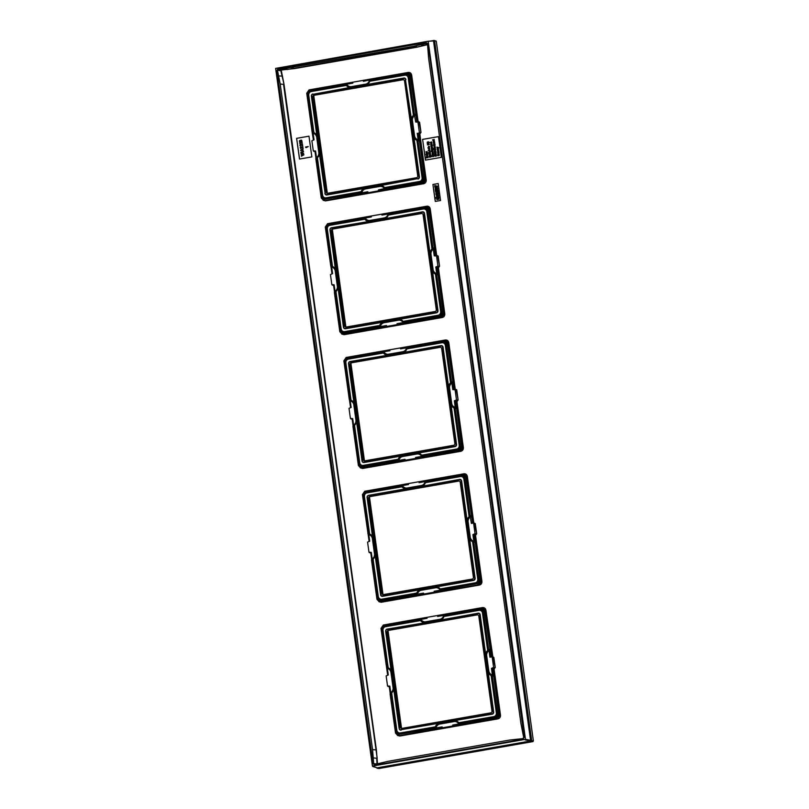 <?xml version="1.0" encoding="UTF-8"?>
<svg xmlns="http://www.w3.org/2000/svg" width="809" height="809" viewBox="0 0 809 809"><rect width="100%" height="100%" fill="white"/><g stroke="black" fill="none" stroke-linecap="round" stroke-linejoin="round"><path stroke-width="1.21" d="M530.653 740.973L433.523 40.956L428.163 41.239L525.476 739.325L372.433 766.093L377.196 767.812L530.653 740.973L525.102 739.871M372.433 766.093L275.626 68.401L428.163 41.239M276.991 71.566A2.862 2.67 96.2 0 1 279.247 68.28A2.862 2.67 -83.8 0 0 277.022 71.566L372.919 762.614L277.022 71.566M425.898 42.725A2.862 2.67 -83.8 0 0 425.221 42.756L279.277 68.28L425.18 42.746A2.862 2.67 96.2 0 1 428.224 45.112L524.111 736.16A2.862 2.67 96.2 0 1 521.856 739.456L375.922 764.98A2.862 2.67 96.2 0 1 372.878 762.614A2.862 2.67 -83.8 0 0 375.234 765.001M477.462 614.85L389.018 630.322A1.709 1.598 -83.8 0 0 387.673 632.284L400.849 727.251A1.709 1.598 -83.8 0 0 401.547 728.413L388.057 630.899M477.189 614.87L388.29 630.413A1.527 1.426 -83.8 0 0 387.086 632.173L400.263 727.139A1.527 1.426 -83.8 0 0 401.881 728.403L490.78 712.85A1.527 1.426 -83.8 0 0 491.983 711.101L478.807 616.134A1.527 1.426 -83.8 0 0 477.189 614.87L477.29 614.86M400.981 729.718L491.993 713.801A1.527 1.426 -83.8 0 0 493.197 712.041L479.707 614.82A1.527 1.426 -83.8 0 0 478.089 613.556L387.076 629.473A1.527 1.426 -83.8 0 0 385.873 631.222L399.363 728.454A1.527 1.426 -83.8 0 0 400.981 729.718L492.185 714.195A1.911 1.78 -83.8 0 0 493.692 712.001L485.663 654.198A5.673 5.289 96.2 0 1 487.675 650.446L482.477 613.02A3.246 3.024 -83.8 0 0 479.039 610.34L444.01 616.468A5.673 5.289 96.2 0 1 441.259 619.643L425.291 622.708M460.301 724.702L458.723 723.984A4.793 4.47 -83.8 0 0 454.122 721.567L439.833 724.065A4.793 4.47 -83.8 0 0 436.091 727.948L442.118 726.897L442.584 727.867L436.567 728.929L436.091 727.948L435.04 728.272L435.04 729.121L399.555 735.654L497.737 718.483L499.992 715.186L493.5 668.396L492.701 668.274L498.971 715.045L496.726 718.331L459.199 724.965L458.723 723.984L452.706 725.046L453.171 726.017L452.706 725.046M425.453 622.687L387.157 629.109A1.911 1.78 -83.8 0 0 385.65 631.303L393.68 689.106A5.673 5.289 96.2 0 1 391.667 692.858L390.676 693.525L395.803 730.466A4.399 4.096 96.2 0 0 400.455 734.097L435.04 728.049A5.673 5.289 96.2 0 1 435.04 728.049L435.04 728.272M397.401 735.401L399.737 736.048L398.149 734.511L435.04 728.06L435.333 726.836A5.673 5.289 96.2 0 1 438.084 723.65M436.567 728.929L435.04 729.121M442.25 727.817L452.828 725.966M459.441 724.004L459.36 723.812A5.673 5.289 96.2 0 1 459.36 723.812L493.945 717.745L493.783 716.612A3.246 3.024 -83.8 0 0 496.342 712.881L491.144 675.464A5.673 5.289 96.2 0 1 488.211 672.572M455.275 720.647A5.673 5.289 96.2 0 1 458.754 722.74L459.36 723.792L458.754 722.74L493.783 716.612M459.3 723.64L496.251 717.361L497.929 718.867C499.719 718.362 500.579 717.118 500.478 715.146L494.036 668.719L495.26 667.546L492.752 656.959L493.844 657.383L492.782 656.948M393.69 689.025L399.15 728.535A1.911 1.78 -83.8 0 0 401.173 730.112M391.667 692.858L390.676 693.525L391.667 692.858L396.855 730.284A3.246 3.024 -83.8 0 0 400.303 732.964L435.333 726.836M424.068 622.657A5.673 5.289 96.2 0 1 420.589 620.564L385.559 626.692A3.246 3.024 -83.8 0 0 383.001 630.413L388.199 667.84A5.673 5.289 96.2 0 1 391.121 670.732L391.192 670.883M485.663 654.198L480.192 614.769A1.911 1.78 -83.8 0 0 478.17 613.192L439.742 620.19L439.924 619.279A4.793 4.47 -83.8 0 0 443.656 615.396L444.98 614.253L444.323 615.032L444.98 614.253L481.345 607.893M493.601 674.757L492.378 674.878L492.287 675.758A5.673 5.289 96.2 0 1 492.266 675.758L497.393 712.699A4.399 4.096 96.2 0 1 493.945 717.745M487.675 650.446L488.666 649.779A5.673 5.289 96.2 0 1 488.676 649.769L483.539 612.828L482.477 613.02M444.293 615.315L444.303 615.255A5.673 5.289 96.2 0 1 444.303 615.255L478.877 609.207A4.399 4.096 96.2 0 1 483.539 612.828M420.589 620.564L419.982 619.512A5.673 5.289 96.2 0 1 419.972 619.492L385.397 625.559L385.559 626.692M387.723 675.07L387.056 667.546A5.673 5.289 96.2 0 1 387.066 667.546L381.939 630.605A4.399 4.096 96.2 0 1 385.397 625.559M390.676 693.525A5.673 5.289 96.2 0 1 390.656 693.535L390.727 692.646A4.793 4.47 -83.8 0 0 393.063 687.68L390.949 672.41A4.793 4.47 -83.8 0 0 387.38 668.477L388.28 674.969L386.146 675.919L387.541 685.981L389.827 686.153L389.291 686.366L389.827 686.153L390.727 692.646L390.13 692.817L389.23 686.335M500.478 715.146L497.757 715.166L492.287 675.758L491.144 675.464M492.489 675.768L493.581 676.142M493.359 657.424L491.609 656.898L492.216 657.373L493.611 667.425L491.478 668.376L492.701 668.274M491.609 656.898L489.92 657.191L489.02 650.699A4.793 4.47 -83.8 0 0 486.694 655.674L485.501 655.786M387.541 685.981L389.271 686.619M481.395 607.883L484.429 610.249L490.244 650.578L489.02 650.699L488.676 649.769L483.216 610.36L481.193 608.793L444.303 615.245L444.04 616.387M489.829 649.152L488.869 649.698M386.833 668.669L381.039 628.33L383.294 625.044L419.709 618.673L419.972 619.492L383.092 625.944L381.585 628.138L387.056 667.546L388.199 667.84M383.294 625.044L419.719 618.663L421.024 619.36A4.793 4.47 -83.8 0 0 425.635 621.777L425.463 622.687M419.719 618.663L421.236 618.45L419.709 618.673L419.911 619.3M303.881 154.802L301.363 156.208L303.294 155.146L301.201 155.025L303.102 153.73L300.978 153.376L303.688 153.386L301.676 154.701L303.951 154.802L301.363 156.208M303.456 151.738L301.302 152.84L300.806 152.203L303.527 151.748L301.302 152.84M300.554 150.312L303.062 148.907L302.637 150.798L303.395 151.263L300.554 150.312M300.806 150.514L302.404 150.777L302.253 149.716L300.806 150.514L302.404 150.767M302.718 148.492L300.837 147.005L300.968 148.735L300.179 147.663L301.029 146.672L302.657 148.017L302.708 146.318L303.072 148.452L302.708 146.318M302.354 145.893L300.483 144.417L300.372 146.126L299.826 145.074L300.665 144.083L302.293 145.428L302.344 143.729L302.708 145.853L302.344 143.729M302.182 142.546L300.483 143.577L299.532 143.011L302.253 142.556L300.028 143.648M300.543 140.301L301.636 140.291L301.969 141.444L299.896 142.283L299.32 141.059L299.815 140.432L299.714 141.777L300.665 142.03L300.543 140.301M300.746 140.513L300.938 141.868L301.656 140.837L300.746 140.513L301.12 141.888M308.158 146.571L306.004 147.673L305.519 147.036L308.229 146.581L306.004 147.673M377.5 763.777L376.387 749.943L284.03 84.338L281.32 70.656L281.805 69.948L294.86 68.532L416.979 47.175L427.516 44.677M420.245 133.495L418.445 133.141L424.715 179.901L422.46 183.198L423.481 183.34L425.736 180.053L419.244 133.252L420.245 133.495L421.004 132.403L419.588 122.24L418.111 121.532L411.67 75.116C411.225 73.194 410.072 72.304 408.232 72.436L309.26 89.86M314.125 151.091L315.136 151.88M323.145 200.268L325.481 200.905L423.673 183.734C425.463 183.218 426.313 181.985 426.222 180.002L419.78 133.576M341.711 334.046L344.047 334.693L442.24 317.512L444.303 313.831L437.811 267.031L438.812 267.283L439.56 266.191L438.154 256.028L436.678 255.32L430.236 208.894C429.791 206.983 428.639 206.093 426.788 206.214L327.827 223.638M332.691 284.879L333.702 285.668M442.24 317.512C444.03 317.007 444.879 315.763 444.788 313.791L438.347 267.364M360.278 467.835L362.614 468.472L460.796 451.301L462.869 447.62L456.377 400.819L457.378 401.072L458.127 399.97L456.721 389.807L455.245 389.109L448.803 342.682C448.348 340.771 447.205 339.871 445.354 340.002L346.394 357.426M351.248 418.668L352.269 419.456M460.796 451.301C462.596 450.795 463.446 449.551 463.355 447.569L456.913 401.153M378.834 601.623L381.181 602.26L479.363 585.089L481.426 581.408L474.934 534.607L475.945 534.85L476.693 533.758L475.277 523.595L473.801 522.887L467.359 476.471C466.914 474.549 465.772 473.659 463.921 473.791L364.96 491.215M369.814 552.446L370.825 553.235M479.363 585.089C481.163 584.583 482.012 583.34 481.921 581.358L475.48 534.931M492.833 656.595L485.926 610.249C485.481 608.338 484.328 607.448 482.488 607.569L383.527 624.993M388.381 686.234L389.392 687.023M422.591 139.391L425.463 160.121L441.34 157.34L438.468 136.62L422.591 139.391L425.534 160.111M432.916 184.472L435.262 201.431L440.551 200.511L438.205 183.552L432.916 184.472L435.333 201.421M296.63 138.339L299.502 159.06L311.849 156.906L308.977 136.175L296.63 138.339L299.573 159.049M418.577 121.451L417.575 121.765M419.588 122.24L415.664 122.048L414.42 114.635A5.673 5.289 -83.8 0 0 414.41 114.635L409.283 77.694A4.399 4.096 -83.8 0 0 404.621 74.064L404.783 75.197A3.246 3.024 96.2 0 1 408.221 77.876L413.419 115.303A5.673 5.289 -83.8 0 0 411.407 119.054L405.451 79.676L418.941 176.908A1.527 1.426 96.2 0 1 417.737 178.658L326.725 194.575A1.527 1.426 96.2 0 1 325.107 193.321L311.617 96.089A1.527 1.426 96.2 0 1 312.81 94.329L403.833 78.412A1.527 1.426 96.2 0 1 405.451 79.676M421.004 132.403L419.102 122.29M418.445 133.141L420.508 132.454L419.355 132.282L417.96 122.23L417.353 121.755M370.664 79.12L407.109 72.739L410.173 75.106L415.988 115.434L414.764 115.556A4.793 4.47 96.2 0 0 412.438 120.531L411.245 120.652L411.407 119.054M419.315 140.999L418.031 140.614L423.501 180.023L421.995 182.217L385.104 188.669A5.673 5.289 -83.8 0 0 385.104 188.649L419.689 182.601A4.399 4.096 -83.8 0 0 423.137 177.555L422.086 177.747A3.246 3.024 96.2 0 1 419.527 181.469L384.497 187.597A5.673 5.289 -83.8 0 0 381.019 185.504L417.737 178.658M419.335 139.613L418.122 139.735A4.793 4.47 96.2 0 1 414.552 135.791L413.359 135.912L413.955 137.429A5.673 5.289 -83.8 0 0 416.888 140.321L418.01 140.614A5.673 5.289 -83.8 0 0 418.031 140.614M417.222 133.242L418.233 140.624M404.621 74.064L370.037 80.121L369.753 81.325A5.673 5.289 -83.8 0 1 367.003 84.51L403.913 78.048A1.911 1.78 96.2 0 1 405.936 79.626M369.784 81.244L404.783 75.197M413.955 137.429L419.426 176.858A1.911 1.78 96.2 0 1 417.929 179.052M416.888 140.321L422.086 177.747M312.901 93.965A1.911 1.78 96.2 0 0 311.394 96.16L316.865 135.588A5.673 5.289 -83.8 0 0 313.943 132.696L308.745 95.28A3.246 3.024 96.2 0 1 311.303 91.548L346.333 85.42A5.673 5.289 -83.8 0 0 349.812 87.514L312.81 94.329M324.884 193.391A1.911 1.78 96.2 0 0 326.917 194.969L363.828 188.517A5.673 5.289 -83.8 0 0 361.077 191.693L326.047 197.821A3.246 3.024 96.2 0 1 322.599 195.141L317.411 157.715A5.673 5.289 -83.8 0 0 319.413 153.963L325.107 193.321M321.315 197.932L315.925 159.08L316.4 158.392A5.673 5.289 -83.8 0 0 316.42 158.382L321.547 195.333A4.399 4.096 -83.8 0 0 326.199 198.953L326.047 197.821M421.995 182.217L422.46 183.198L378.915 190.884L378.45 189.903L378.572 190.823L362.311 193.786L361.835 192.805L360.784 192.926A5.673 5.289 -83.8 0 1 360.784 192.906L326.199 198.953M418.01 140.614L423.137 177.555M370.037 80.172L370.037 80.121A5.673 5.289 -83.8 0 0 370.047 80.101L370.714 79.11L370.067 79.889L370.714 79.11L407.079 72.749M313.467 139.927L306.783 93.187L309.038 89.9L345.453 83.529L345.716 84.358A5.673 5.289 -83.8 0 0 345.726 84.369L311.141 90.416A4.399 4.096 -83.8 0 0 307.683 95.462L308.745 95.28M312.577 133.525L312.8 132.403A5.673 5.289 -83.8 0 1 312.81 132.403L307.683 95.462M413.419 115.303L414.41 114.635L408.96 75.227L406.927 73.649L370.047 80.101M415.573 114.008L414.613 114.554M315.025 151.546L313.285 150.838L315.571 151.02L315.035 151.222L315.571 151.02L316.471 157.512L315.874 157.674L314.974 151.192M313.285 150.838L311.89 140.776L314.023 139.826L313.123 133.333A4.793 4.47 96.2 0 1 316.693 137.277L318.807 152.537A4.793 4.47 96.2 0 1 316.471 157.512L316.228 158.473M418.9 132.939L419.355 132.282M315.935 157.704L315.864 158.786M316.936 135.74L319.424 153.882M317.411 157.715L316.42 158.382M312.81 132.403L313.943 132.696M309.038 89.9L345.463 83.529L346.98 83.317L346.768 84.217L352.795 83.165L352.663 82.235L370.714 79.11M363.554 80.415L363.383 81.315L370.067 79.889M363.251 80.384L363.383 81.315M370.573 79.14L369.582 79.353L369.4 80.263A4.793 4.47 96.2 0 1 365.668 84.146L365.496 85.046M346.98 83.317L352.673 82.316L345.463 83.529L346.768 84.217A4.793 4.47 96.2 0 0 351.379 86.644L351.035 87.574M365.486 85.046L349.812 87.514M406.927 73.649L407.109 72.739L408.707 72.759M417.646 121.755L411.184 75.156L408.141 72.79M346.333 85.42L345.726 84.369M360.784 192.906L361.077 191.693M384.497 187.597L385.104 188.649L384.497 187.597M385.033 188.497L378.45 189.903M363.828 188.517L381.019 185.504M362.311 193.786L360.784 193.978L360.774 193.129M384.942 189.822L384.467 188.851A4.793 4.47 96.2 0 0 379.856 186.424L379.421 185.453M367.994 192.673L367.862 191.753L361.835 192.805A4.793 4.47 96.2 0 1 365.577 188.922L365.132 187.951M386.045 189.569L385.185 188.861M360.784 193.978L325.299 200.511L423.673 183.734M314.954 151.495L314.337 151.02L315.014 151.485M360.784 192.926L323.893 199.378L324.369 200.349L321.264 197.962L321.871 197.8L316.4 158.392M345.453 83.529L345.655 84.156M413.359 135.912L411.245 120.652M416.524 177.717L327.625 193.26A1.527 1.426 96.2 0 1 326.007 191.996L312.83 97.029A1.527 1.426 96.2 0 1 314.034 95.28L402.922 79.727A1.527 1.426 96.2 0 1 404.551 80.991L417.727 175.958A1.527 1.426 96.2 0 1 416.524 177.717M327.291 193.28A1.709 1.598 96.2 0 1 326.593 192.117L313.417 97.141A1.709 1.598 96.2 0 1 314.762 95.179L403.206 79.707M389.22 212.909L425.676 206.528L428.74 208.894L434.544 249.223L433.331 249.344L434.231 255.836L436.526 256.018L435.92 255.543M438.812 267.283L437.002 266.919L443.281 313.69L441.026 316.976L404.611 323.347L403.671 322.457A5.673 5.289 96.2 0 0 403.661 322.437L438.245 316.39L438.094 315.257A3.246 3.024 -83.8 0 0 440.642 311.526L435.454 274.109A5.673 5.289 96.2 0 1 432.522 271.217L429.973 252.843A5.673 5.289 96.2 0 1 431.986 249.091L426.788 211.665A3.246 3.024 -83.8 0 0 423.35 208.985L388.31 215.113A5.673 5.289 96.2 0 1 385.569 218.288L369.602 221.353M437.002 266.919L435.788 267.021L437.922 266.07L436.526 256.018L438.154 256.028M332.024 273.715L331.083 267.283L331.68 267.122L332.59 273.614L330.446 274.564L331.842 284.626L334.137 284.798L333.591 285.011L334.137 284.798L335.037 291.291A4.793 4.47 -83.8 0 0 337.373 286.325L335.25 271.055A4.793 4.47 -83.8 0 0 331.68 267.122L330.75 265.878L325.349 226.975L327.605 223.688L364.02 217.318L365.547 217.095L365.334 218.005A4.793 4.47 -83.8 0 0 369.946 220.422L384.235 217.924A4.793 4.47 -83.8 0 0 387.966 214.041L388.603 213.889A5.673 5.289 96.2 0 1 388.603 213.9L388.603 213.96M331.842 284.626L333.571 285.264M439.56 266.191L437.669 256.069M437.467 266.727L438.63 266.889L439.075 266.232L437.922 266.07M437.902 273.402L436.688 273.513L436.799 274.413L437.881 274.787M438.245 316.39A4.399 4.096 96.2 0 0 441.704 311.344L436.577 274.403A5.673 5.289 96.2 0 0 436.597 274.403L436.799 274.413M436.577 274.403L435.454 274.109M369.946 220.422L369.774 221.332L331.468 227.754A1.911 1.78 -83.8 0 0 329.961 229.948L337.98 287.751A5.673 5.289 96.2 0 1 335.978 291.503L341.165 328.929A3.246 3.024 -83.8 0 0 344.614 331.609L379.643 325.481A5.673 5.289 96.2 0 1 382.384 322.295L399.585 319.292A5.673 5.289 96.2 0 1 403.064 321.385L438.094 315.257M399.585 319.292L436.496 312.84A1.911 1.78 -83.8 0 0 437.993 310.646L432.522 271.217M337.99 287.67L343.451 327.18A1.911 1.78 -83.8 0 0 345.483 328.757L382.384 322.295M368.368 221.302A5.673 5.289 96.2 0 1 364.899 219.209L329.86 225.337A3.246 3.024 -83.8 0 0 327.311 229.058L332.499 266.485A5.673 5.289 96.2 0 1 335.432 269.377L335.502 269.528M429.973 252.843L424.503 213.414A1.911 1.78 -83.8 0 0 422.48 211.837L384.053 218.834L384.235 217.924M434.14 247.797L432.987 248.414A5.673 5.289 96.2 0 1 432.987 248.414L427.85 211.473L426.788 211.665M388.34 215.032L388.603 213.9L423.188 207.852A4.399 4.096 96.2 0 1 427.85 211.473M364.899 219.209L364.293 218.157A5.673 5.289 96.2 0 1 364.283 218.137L371.361 216.954L371.23 216.023L381.818 214.173L381.939 215.103L387.966 214.041L388.148 213.141L389.281 212.898L388.633 213.677M364.293 218.157L329.708 224.204L329.86 225.337M331.144 267.314L330.75 265.878L331.366 266.191A5.673 5.289 96.2 0 1 331.377 266.191L326.249 229.25A4.399 4.096 96.2 0 1 329.708 224.204M335.978 291.503L334.987 292.17A5.673 5.289 96.2 0 1 334.966 292.17L340.114 329.111L341.165 328.929M403.752 322.649L403.034 322.629A4.793 4.47 -83.8 0 0 398.422 320.212L384.133 322.71A4.793 4.47 -83.8 0 0 380.402 326.593L386.429 325.542L386.894 326.512L380.867 327.574L380.402 326.593L379.35 326.705A5.673 5.289 96.2 0 1 379.35 326.694L344.765 332.742A4.399 4.096 96.2 0 1 340.114 329.111M403.064 321.385L403.661 322.437L403.064 321.385M386.55 326.462L397.138 324.611L397.007 323.691L397.138 324.611M404.611 323.347L403.499 323.61L403.034 322.629L397.007 323.691M380.867 327.574L342.076 334.137L339.831 331.751L340.437 331.579L335.037 291.291L334.441 291.462L333.541 284.98M381.818 214.173L381.939 215.103M325.349 226.975L327.574 223.688L364.02 217.308L364.222 217.945M331.973 273.715L325.289 226.955L325.896 226.783L331.366 266.191L332.499 266.485M436.213 255.543L429.751 208.944L426.707 206.578M388.603 213.889L425.494 207.438L425.676 206.528L427.273 206.548M433.179 248.343L433.331 249.344A4.793 4.47 -83.8 0 0 430.995 254.309L433.118 269.579A4.793 4.47 -83.8 0 0 436.688 273.513L435.788 267.021M431.986 249.091L432.977 248.424L427.516 209.005L425.494 207.438M437.507 310.686L424.017 213.465A1.527 1.426 -83.8 0 0 422.389 212.201L331.377 228.118A1.527 1.426 -83.8 0 0 330.173 229.867L343.673 327.099A1.527 1.426 -83.8 0 0 345.291 328.363L436.304 312.446A1.527 1.426 -83.8 0 0 437.507 310.686L437.993 310.646M342.076 334.137L343.865 334.299L342.46 333.156L379.35 326.705L379.643 325.481M379.34 326.917L379.35 327.766M342.925 334.137L339.831 331.751L334.41 292.706M334.491 291.483L334.43 292.575M339.881 331.71L334.795 292.251M421.489 213.515L332.59 229.058A1.527 1.426 -83.8 0 0 331.397 230.818L344.573 325.784A1.527 1.426 -83.8 0 0 346.191 327.048L435.09 311.495A1.527 1.426 -83.8 0 0 436.294 309.746L423.107 214.779A1.527 1.426 -83.8 0 0 421.489 213.515L421.59 213.505M421.762 213.495L333.328 228.967A1.709 1.598 -83.8 0 0 331.973 230.929L345.16 325.896A1.709 1.598 -83.8 0 0 345.858 327.058M407.787 346.687L444.242 340.316L447.306 342.672L453.111 383.011L451.897 383.122L452.797 389.625L455.083 389.796L454.476 389.331M457.378 401.072L455.568 400.708L461.848 447.478L459.593 450.765L423.178 457.136L422.237 456.236A5.673 5.289 96.2 0 1 422.237 456.236L456.812 450.178L456.66 449.046A3.246 3.024 -83.8 0 0 459.209 445.314L454.021 407.888A5.673 5.289 96.2 0 1 451.088 404.996L448.54 386.631A5.673 5.289 96.2 0 1 450.542 382.869L445.354 345.443A3.246 3.024 -83.8 0 0 441.906 342.773L406.876 348.891A5.673 5.289 96.2 0 1 404.136 352.077L388.168 355.141M455.568 400.708L454.345 400.809L456.478 399.858L455.083 389.796L456.721 389.807M350.59 407.493L349.65 401.072L350.246 400.9L351.146 407.402L349.013 408.353L350.408 418.405L352.704 418.587L352.158 418.789L352.704 418.587L353.604 425.079A4.793 4.47 -83.8 0 0 355.94 420.104L353.816 404.844A4.793 4.47 -83.8 0 0 350.246 400.9L349.316 399.666L343.916 360.763L346.171 357.467L382.586 351.096L384.103 350.884L383.901 351.784A4.793 4.47 -83.8 0 0 388.512 354.211L402.791 351.713A4.793 4.47 -83.8 0 0 406.533 347.83L407.17 347.668A5.673 5.289 96.2 0 1 407.17 347.688L407.16 347.739M350.408 418.405L352.137 419.052M458.127 399.97L456.225 389.857M456.033 400.516L457.641 400.02L456.478 399.858M456.468 407.19L455.245 407.301L455.366 408.201L456.448 408.565M456.812 450.178A4.399 4.096 96.2 0 0 460.27 445.132L455.143 408.181A5.673 5.289 96.2 0 1 455.143 408.181L455.366 408.201M463.355 447.569L460.624 447.589L455.164 408.191L454.021 407.888M388.512 354.211L388.33 355.111L350.024 361.542A1.911 1.78 -83.8 0 0 348.527 363.737L362.017 460.958A1.911 1.78 -83.8 0 0 364.04 462.536L418.152 453.08A5.673 5.289 96.2 0 1 421.62 455.174L456.66 449.046M418.152 453.08L455.052 446.619A1.911 1.78 -83.8 0 0 456.559 444.424L451.088 404.996M356.557 421.449L356.547 421.529A5.673 5.289 96.2 0 1 354.534 425.291L359.732 462.718A3.246 3.024 -83.8 0 0 363.17 465.397L398.21 459.269A5.673 5.289 96.2 0 1 400.951 456.084M386.935 355.09A5.673 5.289 96.2 0 1 383.456 352.987L348.426 359.115A3.246 3.024 -83.8 0 0 345.878 362.847L351.066 400.273A5.673 5.289 96.2 0 1 353.998 403.165L354.059 403.317M448.54 386.631L443.069 347.203A1.911 1.78 -83.8 0 0 441.047 345.625L402.609 352.613L402.791 351.713M450.542 382.869L451.543 382.212A5.673 5.289 96.2 0 1 451.553 382.202L451.897 383.122A4.793 4.47 -83.8 0 0 449.561 388.098L451.685 403.357A4.793 4.47 -83.8 0 0 455.245 407.301L454.345 400.809M451.543 382.212L446.416 345.261L445.354 345.443M406.907 348.81L407.17 347.688L441.754 341.641A4.399 4.096 96.2 0 1 446.416 345.261M343.916 360.763L346.141 357.467L382.586 351.096L382.849 351.925A5.673 5.289 96.2 0 1 382.849 351.925L348.274 357.993L348.426 359.115M349.7 401.092L349.316 399.666L349.923 399.98A5.673 5.289 96.2 0 1 349.943 399.98L344.816 363.029A4.399 4.096 96.2 0 1 348.274 357.993M354.534 425.291L353.543 425.949A5.673 5.289 96.2 0 1 353.533 425.959L358.67 462.9L359.732 462.718M422.318 456.438L421.6 456.418A4.793 4.47 -83.8 0 0 416.989 454.001L402.7 456.498A4.793 4.47 -83.8 0 0 398.968 460.372L404.996 459.32L405.461 460.301L399.434 461.352L398.968 460.372L397.917 460.493A5.673 5.289 96.2 0 1 397.917 460.473L363.332 466.52A4.399 4.096 96.2 0 1 358.67 462.9M421.62 455.174L422.227 456.225L421.62 455.174M422.167 456.074L459.128 449.784L460.624 447.589M405.117 460.25L415.705 458.4L415.573 457.469L415.705 458.4M423.178 457.136L422.065 457.398L421.6 456.418L415.573 457.469M399.434 461.352L360.642 467.926L358.397 465.539L359.004 465.367L353.604 425.079L352.997 425.251L352.097 418.769M400.374 347.961L400.506 348.881L400.374 347.961L389.796 349.812L389.928 350.732L383.901 351.784L382.586 351.096L382.788 351.733M406.684 346.93L400.708 347.981L406.705 346.93L406.533 347.83L400.506 348.881M407.706 346.707L406.705 346.93L407.847 346.687L407.19 347.466M383.456 352.987L382.859 351.935L345.959 358.377L344.462 360.571L349.923 399.98L351.066 400.273M454.779 389.331L448.307 342.733L445.274 340.367M407.17 347.668L444.06 341.216L444.242 340.316L445.83 340.326M452.706 381.585L451.746 382.121M456.074 444.475L442.574 347.243A1.527 1.426 -83.8 0 0 440.956 345.989L349.943 361.906A1.527 1.426 -83.8 0 0 348.74 363.656L362.23 460.887A1.527 1.426 -83.8 0 0 363.858 462.151L454.87 446.224A1.527 1.426 -83.8 0 0 456.074 444.475L456.559 444.424M360.642 467.926L362.422 468.077L361.026 466.945L397.917 460.493L398.21 459.269M397.907 460.705L397.917 461.555M361.492 467.926L358.397 465.539L352.977 426.495M353.058 425.271L352.997 426.363M358.448 465.499L353.361 426.04M440.056 347.304L351.157 362.847A1.527 1.426 -83.8 0 0 349.953 364.606L363.13 459.573A1.527 1.426 -83.8 0 0 364.758 460.827L453.647 445.284A1.527 1.426 -83.8 0 0 454.85 443.534L441.674 348.558A1.527 1.426 -83.8 0 0 440.056 347.304L440.157 347.283M440.329 347.283L351.885 362.745A1.709 1.598 -83.8 0 0 350.54 364.717L363.716 459.684A1.709 1.598 -83.8 0 0 364.414 460.847M475.945 534.85L474.135 534.496L480.415 581.256L478.159 584.553L477.684 583.572L440.804 590.024A5.673 5.289 96.2 0 1 440.804 590.024L475.379 583.956L475.217 582.824A3.246 3.024 -83.8 0 0 477.775 579.102L472.577 541.676A5.673 5.289 96.2 0 1 469.655 538.784L467.106 520.409A5.673 5.289 96.2 0 1 469.109 516.658L463.921 479.231A3.246 3.024 -83.8 0 0 460.473 476.552L425.443 482.68A5.673 5.289 96.2 0 1 422.692 485.865L406.735 488.929M464.396 474.114L462.829 474.094L465.873 476.461L471.677 516.789L470.454 516.911A4.793 4.47 -83.8 0 0 468.128 521.886L470.241 537.146L469.048 537.267M475.277 523.595L473.043 523.11L473.649 523.585L475.045 533.637L472.911 534.597L474.135 534.496M475.035 540.968L473.811 541.09L473.922 541.979L475.014 542.354M475.379 583.956A4.399 4.096 96.2 0 0 478.837 578.91L473.71 541.969A5.673 5.289 96.2 0 1 473.71 541.969L473.922 541.979M481.921 581.358L479.191 581.378L473.72 541.969L472.577 541.676M418 595.141L417.535 594.16L416.473 594.484L416.473 595.333L434.271 592.178L434.14 591.258L434.271 592.178M381.181 602.26L379.199 601.714L479.181 584.695L440.632 591.187L440.167 590.206L434.14 591.258M418.941 481.739L419.072 482.67L418.941 481.739L408.363 483.59L408.484 484.52L402.467 485.572A4.793 4.47 -83.8 0 0 407.069 487.999L421.358 485.501A4.793 4.47 -83.8 0 0 425.099 481.618L425.736 481.456A5.673 5.289 96.2 0 1 425.736 481.476L425.726 481.527M441.734 590.924L440.167 590.206A4.793 4.47 -83.8 0 0 435.555 587.779L421.267 590.277A4.793 4.47 -83.8 0 0 417.535 594.16L423.552 593.108L423.683 594.028M369.157 541.282L362.483 494.542L364.728 491.255L401.153 484.884L402.67 484.672L402.467 485.572L401.416 485.713A5.673 5.289 96.2 0 1 401.416 485.713L366.831 491.771L366.993 492.903A3.246 3.024 -83.8 0 0 364.434 496.635L369.632 534.061A5.673 5.289 96.2 0 1 372.565 536.943L372.625 537.095M425.251 480.718L419.274 481.759L425.271 480.708L425.099 481.618L419.072 482.67M426.272 480.495L425.271 480.708L426.414 480.465L425.756 481.244M362.483 494.542L364.707 491.255L401.153 484.884L401.345 485.511M407.069 487.999L406.897 488.899L405.501 488.869A5.673 5.289 96.2 0 1 402.022 486.775L401.416 485.724L364.525 492.165L363.019 494.35L368.489 533.758A5.673 5.289 96.2 0 1 368.51 533.758L367.873 533.455M405.501 488.869L368.591 495.33A1.911 1.78 -83.8 0 0 367.094 497.515L380.584 594.746A1.911 1.78 -83.8 0 0 382.606 596.324L436.708 586.859A5.673 5.289 96.2 0 1 440.187 588.952L475.217 582.824M436.708 586.859L473.619 580.407A1.911 1.78 -83.8 0 0 475.126 578.213L469.655 538.784M375.123 555.237L375.113 555.318A5.673 5.289 96.2 0 1 373.101 559.07L378.299 596.496A3.246 3.024 -83.8 0 0 381.737 599.176L416.766 593.048A5.673 5.289 96.2 0 1 419.517 589.872M402.022 486.775L366.993 492.903M467.106 520.409L461.636 480.981A1.911 1.78 -83.8 0 0 459.603 479.403L421.176 486.401L421.358 485.501M377.014 599.287L371.624 560.435L372.1 559.747A5.673 5.289 96.2 0 1 372.1 559.747L377.237 596.688L378.299 596.496M416.473 594.484L416.473 594.281A5.673 5.289 96.2 0 1 416.483 594.261L381.899 600.308A4.399 4.096 96.2 0 1 377.237 596.688M369.632 534.061L368.51 533.758L363.383 496.817A4.399 4.096 96.2 0 1 366.831 491.771M469.109 516.658L470.1 515.99A5.673 5.289 96.2 0 1 470.12 515.99L471.364 523.403L473.043 523.11M470.1 515.99L464.973 479.049L463.921 479.231M425.473 482.599L425.736 481.476L460.321 475.419A4.399 4.096 96.2 0 1 464.973 479.049M416.473 595.333L380.058 601.704L379.593 600.733L416.473 594.281L416.766 593.048M380.058 601.704L376.964 599.317L377.56 599.156L372.1 559.747L373.101 559.07M370.037 552.375L370.643 552.85L370.037 552.375M368.267 534.88L368.813 534.688L369.713 541.181L367.579 542.131L368.975 552.193L371.27 552.375L370.724 552.577L371.27 552.375L372.17 558.867A4.793 4.47 -83.8 0 0 374.496 553.892L375.073 553.75M371.918 559.828L370.664 552.547M371.624 559.059L371.553 560.141M368.975 552.193L370.643 552.85M474.63 578.263L461.14 481.031A1.527 1.426 -83.8 0 0 459.522 479.767L368.51 495.684A1.527 1.426 -83.8 0 0 367.306 497.444L380.796 594.676A1.527 1.426 -83.8 0 0 382.414 595.93L473.427 580.013A1.527 1.426 -83.8 0 0 474.63 578.263L475.126 578.213M374.496 553.892L372.383 538.632A4.793 4.47 -83.8 0 0 368.813 534.688L368.307 533.748M473.346 523.11L466.874 476.511L463.84 474.145M471.263 515.363L470.312 515.909M474.792 523.645L474.185 523.17L476.693 533.758M474.6 534.294L476.208 533.809L475.045 533.637M458.622 481.082L369.723 496.635A1.527 1.426 -83.8 0 0 368.52 498.384L381.696 593.351A1.527 1.426 -83.8 0 0 383.314 594.615L472.213 579.072A1.527 1.426 -83.8 0 0 473.417 577.313L460.24 482.346A1.527 1.426 -83.8 0 0 458.622 481.082L458.723 481.072M458.895 481.062L370.451 496.534A1.709 1.598 -83.8 0 0 369.106 498.496L382.283 593.472A1.709 1.598 -83.8 0 0 382.981 594.635M491.902 656.898L485.44 610.299L482.407 607.933M437.507 615.528L437.639 616.458L437.507 615.528L426.919 617.378L427.051 618.309L421.024 619.36L421.206 618.45L426.93 617.449L421.236 618.45M444.98 614.253L443.838 614.496L443.656 615.396L437.639 616.458M395.581 733.065L390.484 693.606M390.191 692.838L390.12 693.93M398.625 735.492L395.53 733.106L396.127 732.934L390.656 693.535M494.501 668.639L494.764 667.587L493.611 667.425M493.156 668.082L494.319 668.244L493.5 668.396L494.036 668.719M438.468 136.63L422.662 139.401M433.543 156.643L433.654 155.389L433.513 156.4L431.824 155.712L431.986 156.825L432.067 155.925L433.543 156.643L433.584 155.379M431.986 156.825L432.148 155.965M432.289 155.419L433.604 154.812L432.158 154.509L433.351 154.802L432.289 155.419L433.351 155.197L433.432 154.286M432.188 154.701L433.28 154.6M432.117 154.206L433.462 153.993L432.34 153.902L433.3 153.326L432.117 153.053L433.189 152.466L432.309 152.618L432.117 154.206L433.371 153.801M432.775 153.922L432.33 153.568L433.28 153.134M432.603 153.265L432.208 152.941L433.189 152.466M432.057 150.99L432.532 150.444L432.148 151.556L431.318 150.605L431.318 151.526L432.663 151.576L432.876 150.494L431.966 150.332L432.057 150.99L432.552 150.464M432.218 151.556L431.551 151.404L431.601 150.423M431.672 151.748L433.007 151.243L432.623 150.221M431.551 150.14L432.876 149.534L431.43 149.23L432.613 149.523L431.551 150.14L432.623 149.918L432.704 149.008M431.45 149.422L432.542 149.321M431.389 148.927L432.734 148.714L431.47 148.421L432.532 147.804L431.49 148.007L431.389 148.927L432.633 148.522M432.006 148.654L431.561 148.29L432.532 147.804M431.419 147.46L432.431 147.056L431.328 147.278M431.227 147.825L432.431 147.056M431.875 146.864L431.763 146.055L431.045 146.682L432.259 146.854L431.693 146.045M431.268 147.026L432.33 146.854L431.895 146.014M430.964 145.933L432.319 145.711L430.924 145.317L430.964 145.933L432.218 145.519M431.773 145.124L432.026 144.275L430.782 144.841L431.854 144.427L431.773 145.124L431.652 144.194M431.227 145.023L431.086 144.336M430.934 145.124L431.925 144.437M430.924 143.86L431.935 143.466L430.833 143.678M430.732 144.235L431.935 143.466M431.531 143.446L431.844 142.354L430.57 142.778L431.591 143.436L431.784 142.344M430.681 143.395L430.944 142.748M429.983 142.424L431.723 141.929M435.009 156.228L436.466 155.995L436.203 155.197L435.475 155.399L435.647 156.076L435.111 155.348L434.736 155.864L436.395 155.985L435.869 155.186M435.717 156.086L435.111 155.348M434.837 155.025L436.294 154.792L436.102 154.003L435.303 154.195L435.475 154.873L434.939 154.145L434.564 154.661L436.223 154.782L435.697 153.983M435.545 154.883L434.939 154.145M435.636 153.872L436.203 152.901L434.372 153.204L435.636 153.872L436.132 152.901M435.464 152.668L436.041 151.708L434.2 152.011L435.464 152.668L435.97 151.698M433.887 149.726L435.717 149.432L434.979 148.34L433.958 148.664L433.887 149.726L435.657 149.422L434.979 148.34M433.695 148.32L435.434 147.814M434.109 147.744L435.363 147.329M434.787 146.995L434.676 146.186L433.948 146.813L435.171 146.985L434.605 146.176M434.18 147.157L435.242 146.995L434.837 146.156M434.787 145.984L435.04 145.135L433.796 145.691L434.868 145.286L434.787 145.984L434.655 145.054M434.241 145.873L434.099 145.195M433.937 145.984L434.939 145.296M433.24 145.064L435.07 144.771L434.302 144.548L434.878 143.83L433.604 144.093L434.221 144.7L433.24 145.064L434.979 144.568M434.514 144.649L434.878 143.83M434.16 144.427L433.604 144.093M434.322 143.79L434.787 142.728L433.503 143.153L434.534 143.81L434.726 142.718M433.624 143.769L433.887 143.122M434.322 142.627L434.575 141.777L433.331 142.333L433.917 142.617L434.251 141.878L434.322 142.627L434.19 141.696M433.776 142.515L433.624 141.838M433.472 142.617L434.473 141.929M433.462 141.353L434.473 140.958L433.371 141.171M433.28 141.727L434.473 140.958M433.917 140.756L433.806 139.947L433.088 140.574L434.302 140.746L433.735 139.937M433.311 140.918L434.372 140.756L433.978 139.917M438.397 154.994L438.893 154.468L438.488 155.561L437.659 154.61L437.659 155.53L439.004 155.581L439.206 154.499L438.306 154.337L438.397 154.994L438.872 154.448M438.559 155.561L437.881 155.409L437.932 154.428M438.013 155.753L439.338 155.247L438.963 154.226M438.63 153.872L438.518 153.053L437.8 153.68L439.014 153.852L438.448 153.053M438.023 154.023L439.085 153.862L438.65 153.022M437.72 152.931L439.065 152.719L437.679 152.325L437.72 152.931L438.974 152.527M437.618 152.213L438.963 152.001L437.841 151.91L438.812 151.323L437.618 151.061L438.69 150.474L437.811 150.626L437.618 152.213L438.872 151.799M438.276 151.93L437.831 151.576L438.781 151.141M438.104 151.273L437.709 150.949L438.69 150.474M438.124 150.302L438.589 149.24L437.305 149.665L438.326 150.322L438.518 149.23M437.416 150.282L437.75 149.645M437.204 149.22L438.549 148.998L437.295 148.704L438.357 148.087L437.315 148.29L437.204 149.22L438.458 148.805M437.831 148.937L437.386 148.583L438.357 148.087M438.609 147.774L436.911 147.096L438.023 147.42L437.052 148.128L438.822 147.592L436.911 147.096M437.052 148.128L438.336 147.481M434.352 151.435L435.788 151.192L434.898 150.444L434.352 151.435L435.717 151.182L434.898 150.444M432.532 139.917L434.261 139.421M430.085 157.047L429.417 156.885L429.539 155.915L429.053 156.329L430.135 157.249L430.873 156.734L430.56 155.712L429.933 156.481L430.418 155.945M429.417 155.611L430.772 155.399L429.64 155.308L430.61 154.731L429.427 154.458L430.489 153.872L429.609 154.023L429.417 155.611L430.671 155.207M430.075 155.328L429.63 154.974L430.58 154.539M429.903 154.681L429.508 154.347L430.489 153.872M430.337 153.457L429.67 152.739L428.689 153.902L430.449 153.599L429.67 152.739M428.689 153.902L430.428 153.417M428.517 152.699L430.348 152.405L429.094 152.102L430.155 151.485L429.346 151.627L428.517 152.699L430.257 152.203M429.63 152.335L429.215 151.93L430.155 151.485M428.315 150.626L429.963 150.545L429.731 149.362L428.163 150.373L429.892 150.535L429.731 149.362M429.336 147.642L428.831 148.532L427.941 147.764L428.355 148.735L429.357 148.563L429.407 147.653M428.901 148.543L428.285 147.471M428.355 148.735L429.71 148.269L429.003 147.319M428.972 147.187L429.569 146.55L428.75 146.136L428.386 147.117L429.387 146.945L428.75 146.136M427.435 144.882L429.266 144.578L428.244 144.275L429.023 143.294L428.072 144.164L427.263 143.638L428.285 144.528L427.435 144.882L429.174 144.376M428.608 144.467L429.023 143.294M428.092 144.133L427.263 143.638M428.001 142.556L428.487 142.03L428.092 143.122L427.253 142.172L427.263 143.092L428.608 143.142L428.81 142.06L427.9 141.909L428.001 142.556L428.467 142.01M428.153 143.132L427.486 142.971L427.536 141.99M427.617 143.314L428.942 142.809L428.558 141.787M426.353 157.897L428.183 157.593L427.445 156.511L426.414 156.835L426.353 157.897L428.113 157.583L427.445 156.511M427.385 156.127L427.263 155.308L426.545 155.935L427.769 156.107L427.203 155.308M426.778 156.279L427.83 156.117L427.395 155.277M426.474 155.186L427.819 154.974L426.424 154.58L426.474 155.186L427.728 154.782M425.888 154.549L427.718 154.256L426.95 154.034L427.526 153.316L426.252 153.579L426.869 154.185L425.888 154.549L427.627 154.054M427.162 154.135L427.526 153.316M426.96 153.123L426.849 152.314L426.131 152.941L427.354 153.113L426.788 152.304M426.353 153.285L427.415 153.123L427.091 152.284M426.06 152.193L427.405 151.971L426.009 151.576L426.06 152.193L427.304 151.779M438.205 183.562L432.977 184.482M436.516 194.595L436.445 193.604L437.467 195.181L438.529 194.18L438.266 192.502L436.314 192.977L435.758 193.745L436.304 195.202L436.89 195.262L436.364 195.212L436.89 195.262L436.668 193.604M435.394 198.296L438.984 197.689L438.893 197.022L436.729 196.83L438.67 195.97L438.579 195.313L436.557 195.717L436.486 197.386L435.303 197.639L435.394 198.296L438.913 197.679L438.822 197.022M437.436 197.285L436.83 196.435L438.741 195.98L438.579 195.313M436.769 199.449L437.568 199.58L437.366 198.589L436.769 199.449L437.497 199.57L437.366 198.589M438.175 199.206L438.974 199.338L438.842 198.347L438.175 199.206L438.913 199.327L438.771 198.347M435.758 192.32L437.538 192.289L437.851 190.479L438.195 192.299L438.599 190.499L437.76 189.862L435.303 190.297L435.758 192.32L436.567 192.653L435.829 192.33L437.608 192.299L437.588 190.54L438.336 190.914M438.266 192.309L438.67 190.509L437.76 189.862M435.798 189.812L437.173 189.63L437.74 188.699L436.557 187.152L437.082 188.093L436.577 189.175L436.304 187.203L435.434 187.526L435.181 189.296L436.496 189.842L437.477 189.255L437.608 188.012L436.557 187.152M436.648 189.164L436.304 187.203M434.878 187.203L437.467 186.768L437.376 186.121L434.635 185.635L434.878 187.203L437.396 186.758L437.305 186.121M435.97 186.373L435.262 185.524M308.977 136.195L296.701 138.339M303.688 153.386L301.757 154.701M303.082 153.74L301.019 153.73M303.284 155.146L301.201 155.025M303.062 148.907L302.536 149.625L303.395 151.263M301.029 146.672L302.647 147.956M300.877 147.016L300.736 148.714M300.665 144.083L302.283 145.367M300.523 144.427L300.372 146.126M299.815 140.432L300.23 142.05M301.09 140.088L302.04 141.454L300.2 142.354M302.263 149.756L300.877 150.514M431.703 146.904L431.612 146.277M431.622 143.244L431.571 142.697M436.051 155.995L435.697 155.52L436.294 155.419M435.879 154.792L436.122 154.216M435.606 153.659L434.746 153.336L435.545 153.194M435.434 152.456L434.575 152.132L435.373 152.001M438.458 153.912L438.367 153.285M438.357 150.13L438.306 149.584M435.08 151.263L434.433 150.828L435.586 150.626M434.13 149.473L434.484 148.775M434.878 149.352L435.262 148.573M434.605 147.046L434.524 146.419M434.564 143.618L434.514 143.072M433.745 140.796L433.654 140.179M429.842 153.548L429.417 153.093L430.155 152.962M429.579 150.535L429.599 149.918M428.952 146.995L428.497 146.49L429.235 146.368M426.596 157.644L426.94 156.946M427.334 157.512L427.728 156.744M427.203 156.167L427.122 155.54M426.788 153.164L426.697 152.547M437.78 194.544L437.123 193.503L437.871 193.624M437.366 191.652L436.122 191.763L436.9 190.681M436.172 189.235L436 187.951M433.452 156.339L432.036 155.672M431.632 146.894L431.541 146.277L431.419 146.854M435.98 155.985L435.626 155.52L436.223 155.409L435.758 155.955M435.808 154.792L436.051 154.216L435.586 154.752M435.02 151.253L434.251 151.081L434.929 150.636L435.576 151.061L434.494 151.273M434.999 150.646L435.515 150.626M434.605 149.392L434.089 148.826L434.605 149.392M435.414 149.25L434.807 149.362L434.848 148.634L435.414 149.25M434.544 147.036L434.453 146.409L434.332 146.985M434.12 143.082L434.494 143.608L434.443 143.072M433.675 140.796L433.584 140.169L433.462 140.746M438.387 153.902L438.296 153.275L438.175 153.862M430.206 156.45L429.346 156.875L429.468 155.915M429.549 157.229L430.803 156.724L430.489 155.712M429.781 153.538L429.7 152.931L430.206 153.316L429.478 153.518M429.549 149.898L429.316 150.494L429.549 149.898M428.386 147.117L428.901 147.177M428.881 146.985L428.79 146.328L429.235 146.823L428.568 146.965M427.061 157.563L426.555 156.986L427.061 157.563M427.88 157.421L427.273 157.522L427.304 156.794L427.88 157.421M427.132 156.157L427.051 155.53L426.919 156.117M426.788 153.932L426.252 153.579M426.717 153.164L426.636 152.537L426.505 153.113M438.377 193.29L438.195 192.491M437.467 195.181L438.347 194.787L438.357 193.705M436.304 195.202L436.799 194.625M437.153 193.776L437.8 193.614L437.709 194.544L437.224 193.786M436.516 190.712L437.305 191.642L436.061 191.753L436.87 190.671M437.305 191.642L436.122 191.763M435.93 187.951L436.102 189.225L435.93 187.951M416.979 47.175L427.496 44.242M287.094 69.523L416.787 46.78L413.51 46.346L426.727 43.201M281.32 70.656L281.643 69.554L286.932 69.119L283.666 68.684L413.51 46.346M284.03 84.338L280.834 70.737L277.477 70.312L278.286 69.119L283.666 68.684M377.196 758.245L283.534 84.389L280.197 84.045L277.477 70.312M427.041 43.312L426.383 43.221L427.486 44.07L428.608 58.096L520.966 723.691L523.696 737.424L522.877 738.617L509.771 740.033L387.653 761.39L374.496 764.545M280.197 84.045L372.565 749.64L376.387 749.943M374.779 764.515L373.687 763.666L372.565 749.64M369.491 497.11L383.021 594.635M350.924 363.322L364.454 460.847M327.332 193.28L313.791 95.755M332.357 229.544L345.888 327.069M533.374 740.933L531.725 740.751L434.615 40.925L434.008 40.45L436.263 41.107L533.374 740.933L532.929 741.59L378.764 768.55L376.832 767.781M377.115 768.368L531.28 741.408L530.997 740.822M532.929 741.59L531.28 741.408M436.263 41.107L434.615 40.925M434.008 40.45L430.085 41.138M433.523 40.956L428.264 41.239M531.028 740.427L525.476 739.325M388.29 630.413L389.018 630.322M387.673 632.284L387.086 632.173M400.263 727.139L400.849 727.251M439.833 724.065L439.388 723.094M454.122 721.567L453.677 720.597M459.199 724.965L453.171 726.017M399.737 736.048L497.929 718.867M497.757 715.166L496.251 717.361M398.149 734.511L396.127 732.934M486.694 655.674L488.808 670.934L487.615 671.055M488.808 670.934A4.793 4.47 -83.8 0 0 492.378 674.878L491.478 668.376M490.244 650.578L491.134 656.979M483.216 610.36L485.926 610.249M497.393 712.699L496.342 712.881M478.877 609.207L479.039 610.34M381.039 628.33L383.092 625.944M387.663 675.08L380.978 628.31L381.585 628.138M390.181 692.777L389.291 686.366M390.949 672.41L391.516 672.279M495.26 667.546L493.844 657.383M411.67 75.116L408.96 75.227M423.501 180.023L426.222 180.002M415.988 115.434L416.878 121.835M323.893 199.378L321.871 197.8M312.8 132.403L307.329 92.995L308.836 90.8L345.716 84.358M414.552 135.791L412.438 120.531M315.925 157.644L315.035 151.222M318.807 152.537L319.373 152.395M316.693 137.277L317.259 137.136M306.783 93.187L307.329 92.995M363.585 80.404L369.551 79.363M311.141 90.416L311.303 91.548M409.283 77.694L408.221 77.876M419.689 182.601L419.527 181.469M365.577 188.922L379.856 186.424M365.668 84.146L351.379 86.644M324.369 200.349L325.481 200.905M312.143 132.211L306.722 93.166L308.836 90.8M326.593 192.117L326.007 191.996M312.83 97.029L313.417 97.141M314.762 95.179L314.034 95.28M321.547 195.333L322.599 195.141M430.236 208.894L427.516 209.005M434.544 249.223L435.434 255.624M444.788 313.791L442.058 313.811L440.561 316.006L403.671 322.457M436.142 255.553L437.062 255.604M433.118 269.579L431.925 269.7M436.597 274.403L442.058 313.811M325.896 226.783L327.392 224.589L364.283 218.137M342.46 333.156L340.437 331.579M398.422 320.212L397.977 319.242M344.047 334.693L442.048 317.128L440.561 316.006M403.499 323.61L397.482 324.662M365.547 217.095L364.02 217.308M382.151 214.193L388.118 213.151M389.281 212.898L425.645 206.538M327.574 223.688L327.392 224.589M334.491 291.422L333.591 285.011M335.25 271.055L335.826 270.924M430.995 254.309L429.801 254.43M384.133 322.71L383.688 321.739M337.373 286.325L337.94 286.184M423.188 207.852L423.35 208.985M326.249 229.25L327.311 229.058M344.765 332.742L344.614 331.609M441.704 311.344L440.642 311.526M332.59 229.058L333.328 228.967M331.973 230.929L331.397 230.818M344.573 325.784L345.16 325.896M448.803 342.682L446.083 342.794L451.553 382.202M453.111 383.011L454.001 389.412M454.698 389.341L455.619 389.382M451.685 403.357L450.492 403.479M444.06 341.216L446.083 342.794M361.026 466.945L359.004 465.367M416.989 454.001L416.544 453.02M362.614 468.472L460.614 450.906L459.128 449.784M422.065 457.398L416.038 458.45M384.103 350.884L382.586 351.096M407.847 346.687L444.212 340.326M346.141 357.467L345.959 358.377M350.54 407.503L343.855 360.733L344.462 360.571M353.048 425.21L352.158 418.789M353.816 404.844L354.393 404.702M449.561 388.098L448.368 388.219M402.7 456.498L402.255 455.518M355.94 420.104L356.506 419.972M441.754 341.641L441.906 342.773M344.816 363.029L345.878 362.847M363.332 466.52L363.17 465.397M460.27 445.132L459.209 445.314M351.157 362.847L351.885 362.745M350.54 364.717L349.953 364.606M363.13 459.573L363.716 459.684M467.359 476.471L464.649 476.582L470.12 515.99M471.677 516.789L472.567 523.19M472.911 534.597L473.811 541.09A4.793 4.47 -83.8 0 1 470.241 537.146M479.191 581.378L477.684 583.572M440.632 591.187L434.605 592.239M402.67 484.672L401.153 484.884M426.414 480.465L462.778 474.104L462.627 475.004L464.649 476.582M379.593 600.733L377.56 599.156M425.736 481.456L462.627 475.004M435.555 587.779L435.111 586.808M421.267 590.277L420.822 589.306M371.614 558.999L370.724 552.577M468.128 521.886L466.935 522.007M372.383 538.632L372.949 538.491M369.106 541.292L362.422 494.521L363.019 494.35M364.707 491.255L364.525 492.165M462.829 474.094L463.385 474.064M473.265 523.12L474.185 523.17M478.837 578.91L477.775 579.102M460.321 475.419L460.473 476.552M363.383 496.817L364.434 496.635M381.899 600.308L381.737 599.176M369.723 496.635L370.451 496.534M369.106 498.496L368.52 498.384M381.696 593.351L382.283 593.472M444.92 614.264L481.365 607.883L481.193 608.793M425.635 621.777L439.924 619.279M444.839 614.284L443.807 614.506M393.063 687.68L393.639 687.539M395.803 730.466L396.855 730.284M381.939 630.605L383.001 630.413M400.455 734.097L400.303 732.964M491.832 656.908L492.752 656.959M424.644 45.466L421.145 44.647M294.86 68.532L291.402 67.703M281.805 69.948L278.286 69.119M282.543 76.157L278.731 75.894M373.687 763.666L376.994 763.918L376.701 758.255L373.364 757.912M433.573 40.956L428.224 41.239M377.004 767.802L372.747 766.477M323.509 200.349L321.264 197.962L315.854 158.928M312.153 132.251L313.407 139.937M407.109 72.739L407.696 72.709M314.782 151.495L313.74 151.313M418.607 121.805L417.484 121.755M436.051 255.533L437.173 255.593M382.121 214.193L389.139 212.929M425.676 206.528L426.262 206.497M332.307 285.102L333.338 285.274M454.618 389.321L455.74 389.382M444.242 340.316L444.829 340.276M350.873 418.88L351.905 419.062M371.543 560.283L376.964 599.317L379.199 601.714M473.184 523.11L474.296 523.16M426.353 480.475L462.799 474.104M369.44 552.668L370.471 552.85M481.952 607.852L482.963 607.903M387.996 686.457L389.038 686.629M390.11 694.061L395.53 733.106L397.765 735.492M491.741 656.888L492.863 656.948"/></g></svg>
